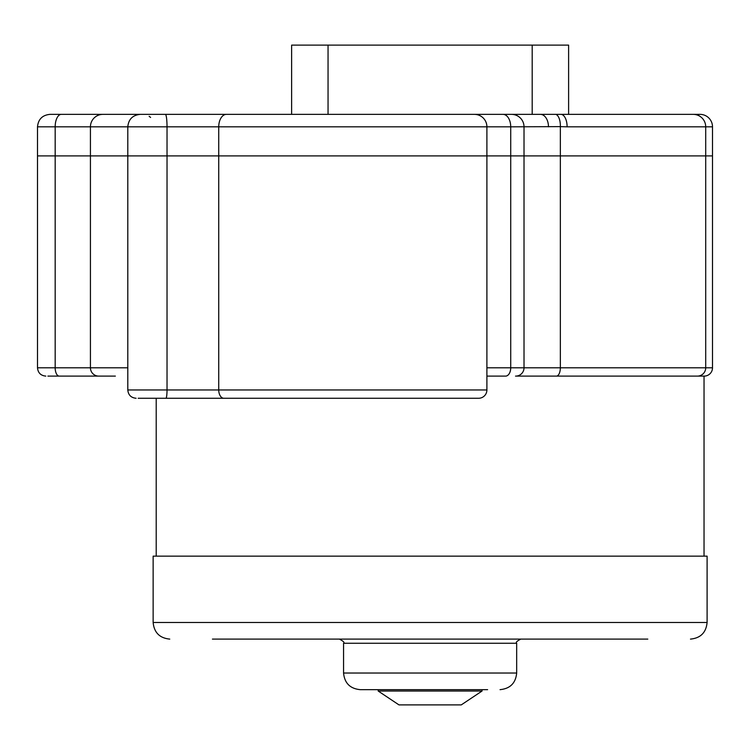 <?xml version="1.0" encoding="UTF-8"?>
<svg xmlns="http://www.w3.org/2000/svg" width="750" height="750" viewBox="0 0 750 750"><rect width="100%" height="100%" fill="white"/><g stroke="black" fill="none" stroke-linecap="round" stroke-linejoin="round"><path stroke-width="1.12" d="M511.359 114.366L700.031 114.366A12.469 12.469 0 0 1 712.5 126.825L712.5 155.906L486.9 155.906L486.9 389.953A8.306 8.306 0 0 1 478.594 398.269L138.178 398.269M693.253 114.366A12.469 12.469 0 0 1 705.712 126.825L705.712 155.906L712.5 155.906L712.5 367.8A8.306 8.306 0 0 1 704.194 376.106L704.194 376.106M560.916 114.366A12.469 6.197 90 0 1 567.112 126.825L560.344 126.628L560.344 155.906L705.712 155.906L705.712 367.8A8.306 8.306 0 0 1 697.406 376.106M472.622 114.366L511.547 114.366A12.469 12.469 0 0 1 524.016 126.825L524.016 367.8A8.306 8.306 0 0 1 515.709 376.106L704.034 376.106L704.034 556.144M47.887 376.106L59.241 376.106L47.887 376.106M204.778 398.269L193.153 398.269M115.359 376.106L59.241 376.106A8.306 4.069 90 0 1 55.172 367.8L127.8 367.8M555.9 114.366A12.469 5.888 92.5 0 1 560.344 126.628L510.722 126.825L510.722 155.906L560.344 155.906L560.344 367.8A8.306 3.928 90 0 1 556.425 376.106L515.513 376.106M105.084 114.366L474.431 114.366A12.469 12.469 0 0 1 486.9 126.825L486.9 155.906L510.722 155.906L510.722 367.8A8.306 5.119 90 0 1 505.603 376.106L486.9 376.106M503.044 114.366A12.469 7.678 -90 0 1 510.722 126.825L218.737 126.825L218.737 155.906L486.9 155.906L37.5 155.906L37.5 367.8L55.172 367.8L55.172 155.906L37.5 155.906L37.5 126.825C38.241 119.259 42.394 115.097 49.969 114.366L149.269 114.366M156.206 556.144L156.206 398.269M487.613 689.653L360.178 689.653L487.613 689.653M647.812 639.103L212.428 639.103M153.141 622.481L707.1 622.481L707.1 556.144L153.141 556.144L153.141 622.481C154.125 632.578 159.666 638.119 169.763 639.103M256.744 639.103L272.559 639.103M316.884 639.103L543.441 639.103M547.378 639.103L603.488 639.103M482.053 691.031L461.278 704.888L398.962 704.888L378.188 691.031L482.053 691.031L482.053 689.653M378.188 691.031L378.188 689.653M672.45 114.366L690.478 114.366M675.234 114.366L678.806 114.366M638.934 114.366L666.103 114.366M700.031 114.366L689.719 114.366M215.484 114.366L213.975 114.366M482.353 114.366L469.884 114.366M471.666 114.366L228.084 114.366M339.319 114.366L186.384 114.366M425.578 114.366L473.278 114.366M150.581 114.366L142.894 114.366M119.391 114.366L49.969 114.366M400.884 114.366L532.191 114.366L532.191 45.112L568.612 45.112L568.612 114.366M328.05 45.112L291.628 45.112L291.628 114.366L328.05 114.366L328.05 45.112L532.191 45.112M226.387 114.366A12.469 7.65 -90 0 0 218.737 126.825L127.8 126.825L127.8 389.953L218.737 389.953L218.737 155.906L55.172 155.906L55.172 126.825L37.5 126.825M540.441 114.366A12.469 8.025 90 0 1 548.466 126.825M140.259 114.366C132.684 115.097 128.531 119.259 127.8 126.825L90.431 126.825L90.431 367.8A8.306 8.297 90 0 0 98.737 376.106M165.366 114.366A12.469 1.659 -90 0 1 167.025 126.825L167.025 389.953A8.306 1.106 -90 0 1 165.919 398.269M223.837 398.269A8.306 5.1 -90 0 1 218.737 389.953L486.9 389.953M486.9 367.8L712.5 367.8M699.497 375.844A8.306 6.328 90 0 1 697.903 376.106M339.413 639.103C343.416 641.222 344.803 642.609 343.566 643.256L516.675 643.256L516.675 673.031L343.566 673.031C344.55 683.128 350.091 688.659 360.178 689.653M102.891 114.366A12.469 12.45 -90 0 0 90.431 126.825L55.172 126.825A12.469 6.103 -90 0 1 61.275 114.366M712.5 126.825L567.112 126.825M694.744 114.366A12.469 9.487 90 0 1 699.497 116.044M150.581 117.45A12.469 11.653 90 0 0 149.147 116.306M37.5 367.8C37.988 372.844 40.762 375.619 45.806 376.106M127.8 389.953C128.287 395.006 131.053 397.772 136.106 398.269M516.675 673.031C515.691 683.128 510.15 688.669 500.053 689.653M707.1 622.481C706.116 632.578 700.575 638.119 690.478 639.103M516.675 643.256C515.513 642.469 516.9 641.081 520.828 639.103M343.566 643.256L343.566 673.031"/></g></svg>
